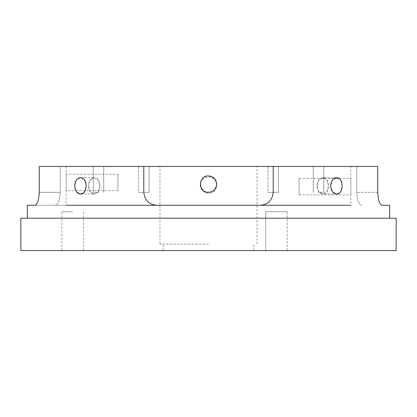 <?xml version="1.0" encoding="UTF-8"?>
<svg xmlns="http://www.w3.org/2000/svg" width="417" height="417" viewBox="0 0 417 417"><rect width="100%" height="100%" fill="white"/><g stroke="black" fill="none" stroke-linecap="round" stroke-linejoin="round"><path stroke-width="0.31" stroke-dasharray="2.08 1.56" d="M267.954 166.44L267.954 192.326L278.457 192.326L267.954 192.326L278.457 192.326L267.954 192.326L267.954 166.44L278.457 166.44L267.954 166.44M138.543 166.44L138.543 192.326L149.046 192.326L138.543 192.326L149.046 192.326L138.543 192.326L138.543 166.44L149.046 166.44L138.543 166.44M88.472 185.852C88.769 190.819 90.651 193.545 94.112 194.035C101.738 194.536 101.738 177.168 94.112 177.668C90.651 178.158 88.769 180.884 88.472 185.852L90.093 180.066L94.112 177.668L98.276 180.066L100.044 185.852L98.276 191.638L94.112 194.035L90.093 191.638L88.472 185.852M72.615 211.737L61.836 211.737L72.615 211.737M285.781 211.737L265.665 211.737L285.781 211.737M267.104 211.737L287.219 211.737L267.104 211.737M208.5 244.091L159.972 244.091L208.5 244.091M396.15 250.56L20.85 250.56M72.615 250.56L61.836 250.56L72.615 250.56M285.781 250.56L265.665 250.56L285.781 250.56M267.104 250.56L287.219 250.56L267.104 250.56M377.729 192.326L356.764 192.326L377.729 192.326L377.729 166.44L273.208 166.44L273.208 192.326L273.208 166.44L356.764 166.44L356.764 192.326C357.296 200.337 358.959 204.648 361.763 205.263C358.959 204.648 357.296 200.337 356.764 192.326L356.764 166.44L60.236 166.44L60.236 192.326C59.704 200.337 58.041 204.648 55.237 205.263C58.041 204.648 59.704 200.337 60.236 192.326L60.236 166.44L143.792 166.44L143.792 192.326L143.792 166.44L39.271 166.44L39.271 192.326L60.236 192.326L39.271 192.326M216.684 184.085A8.184 8.184 0 0 1 200.942 187.217A8.184 8.184 0 0 1 214.286 178.299A8.184 8.184 0 0 1 216.684 184.085M299.088 178.486L299.088 194.848L299.088 178.486L350.853 178.486L350.853 194.848L350.853 166.44M117.912 190.616L117.912 174.249L117.912 190.616L66.147 190.616L66.147 174.249L66.147 205.263L260.265 205.263C267.975 204.648 272.291 200.337 273.208 192.326L273.208 166.44M200.316 185.049A8.184 8.184 0 0 0 212.592 192.133A8.184 8.184 0 0 0 212.592 177.96A8.184 8.184 0 0 0 200.316 185.049C200.806 190.016 203.532 192.743 208.5 193.227C219.055 193.733 219.055 176.365 208.5 176.865C203.532 177.35 200.806 180.081 200.316 185.049M318.499 166.44L323.754 166.44L318.499 166.44M98.501 166.44L93.246 166.44L98.501 166.44M396.15 218.206L20.85 218.206M299.088 194.848L350.853 194.848L350.853 205.263L34.872 205.263L260.265 205.263M316.956 185.852L318.724 180.066L322.888 177.668L326.907 180.066L328.528 185.852L326.907 191.638L322.888 194.035L318.724 191.638L316.956 185.852C317.347 190.819 319.323 193.545 322.888 194.035C330.191 194.536 330.191 177.168 322.888 177.668C319.323 178.158 317.347 180.884 316.956 185.852M382.128 205.263L389.681 205.263M208.5 218.206L27.319 218.206L208.5 218.206M74.732 185.852L76.363 191.638L80.387 194.035L84.542 191.638L86.303 185.852L84.542 180.066L80.387 177.668L76.363 180.066L74.732 185.852M330.697 185.852L332.458 191.638L336.613 194.035L340.637 191.638L342.268 185.852L340.637 180.066L336.613 177.668L332.458 180.066L330.697 185.852M27.319 205.263L34.872 205.263M156.735 205.263C149.025 204.648 144.709 200.337 143.792 192.326L143.792 166.44M98.501 192.326L93.246 192.326L98.501 192.326M149.046 166.44L149.046 192.326L149.046 166.44M318.499 192.326L323.754 192.326L318.499 192.326M278.457 166.44L278.457 192.326L278.457 166.44M80.387 194.035L94.112 194.035L80.387 194.035M80.387 177.668L94.112 177.668L80.387 177.668M253.797 250.56L253.797 244.091M163.203 250.56L163.203 244.091M83.395 250.56L83.395 211.737M61.836 250.56L61.836 211.737M287.224 250.56L287.224 211.737M265.665 250.56L265.665 211.737L265.655 250.56M287.219 250.56L287.219 211.737M257.028 244.091L257.028 166.44M159.972 244.091L159.972 166.44M66.147 166.44L66.147 174.249L117.912 174.249M336.613 177.668L322.888 177.668L336.613 177.668M336.613 194.035L322.888 194.035L336.613 194.035M93.246 166.44L93.246 192.326L93.246 166.44M103.75 166.44L103.75 192.326L103.75 166.44M313.25 166.44L313.25 192.326L313.25 166.44M323.754 166.44L323.754 192.326L323.754 166.44"/><path stroke-width="0.63" d="M74.732 185.852C75.034 180.884 76.916 178.158 80.387 177.668C87.992 177.168 87.992 194.536 80.387 194.035C76.916 193.545 75.034 190.819 74.732 185.852M20.85 250.56L396.15 250.56L396.15 218.206L20.85 218.206L20.85 250.56M66.147 205.263L156.735 205.263C148.994 204.617 144.678 200.306 143.792 192.326C144.709 200.337 149.025 204.648 156.735 205.263C148.994 204.617 144.678 200.306 143.792 192.326L143.792 166.44L273.208 166.44L273.208 192.326C272.322 200.306 268.006 204.617 260.265 205.263C267.975 204.648 272.291 200.337 273.208 192.326C272.322 200.306 268.006 204.617 260.265 205.263L350.853 205.263M216.684 184.085C216.194 189.052 213.468 191.778 208.5 192.268C197.945 192.769 197.945 175.401 208.5 175.901C213.468 176.391 216.194 179.117 216.684 184.085M273.208 166.44L377.729 166.44L377.729 192.326C378.183 200.306 379.647 204.617 382.128 205.263C379.647 204.617 378.183 200.306 377.729 192.326M39.271 192.326C38.817 200.306 37.353 204.617 34.872 205.263C37.353 204.617 38.817 200.306 39.271 192.326L39.271 166.44L143.792 166.44M330.697 185.852C331.082 180.884 333.058 178.158 336.613 177.668C343.936 177.168 343.936 194.536 336.613 194.035C333.058 193.545 331.082 190.819 330.697 185.852M389.681 218.206L389.681 205.263L382.128 205.263M34.872 205.263L27.319 205.263L27.319 218.206M260.265 205.263L156.735 205.263"/></g></svg>
